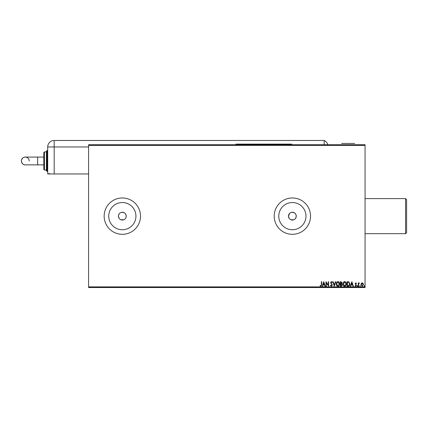 <?xml version="1.0" encoding="UTF-8"?>
<svg xmlns="http://www.w3.org/2000/svg" width="428" height="428" viewBox="0 0 428 428"><rect width="100%" height="100%" fill="white"/><g stroke="black" fill="none" stroke-linecap="round" stroke-linejoin="round"><path stroke-width="0.64" d="M290.88 219.741L293.865 219.741L293.175 219.955M292.394 220.035L291.548 219.949M289.141 218.312L288.477 216.14A3.895 3.895 0 0 0 292.372 220.035A3.895 3.895 0 0 0 296.267 216.14A3.895 3.895 0 0 0 292.372 212.245A3.895 3.895 0 0 0 288.477 216.14L289.135 218.307M125.928 217.638L126.228 216.14A3.895 3.895 0 0 0 122.333 212.245A3.895 3.895 0 0 0 118.438 216.14A3.895 3.895 0 0 0 122.333 220.035A3.895 3.895 0 0 0 126.228 216.14L125.928 214.653L125.088 213.39M120.84 219.741L123.82 219.741L123.136 219.955M122.355 220.035L121.557 219.96M119.096 218.312L118.438 216.14L119.096 218.307M294.534 219.382L295.127 218.895M295.609 218.312L296.267 216.14L295.973 214.653L295.127 213.39M124.495 219.382L125.083 218.895M108.728 216.14A13.605 13.605 0 0 0 122.333 229.745A13.605 13.605 0 0 0 135.938 216.14A13.605 13.605 0 0 0 122.333 202.54A13.605 13.605 0 0 0 108.728 216.14M278.772 216.14A13.605 13.605 0 0 0 292.372 229.745A13.605 13.605 0 0 0 305.977 216.14A13.605 13.605 0 0 0 292.372 202.54A13.605 13.605 0 0 0 278.772 216.14M274.204 216.14A18.174 18.174 0 0 0 292.372 234.314A18.174 18.174 0 0 0 310.546 216.14A18.174 18.174 0 0 0 292.372 197.971A18.174 18.174 0 0 0 274.204 216.14M104.159 216.14A18.174 18.174 0 0 0 122.333 234.314A18.174 18.174 0 0 0 140.507 216.14A18.174 18.174 0 0 0 122.333 197.971A18.174 18.174 0 0 0 104.159 216.14M88.585 286.883L365.063 286.883L365.063 287.53L88.585 287.53L88.585 144.75L365.063 144.75L365.063 145.397L88.585 145.397M361.269 283.406L362.211 282.855L363.153 283.406L363.49 284.583L362.211 286.295L360.927 284.583L361.269 283.406M358.247 286.236L358.247 282.913L358.6 282.913L358.6 283.406L359.204 282.855L359.306 283.325L358.653 283.978L358.6 286.236L358.247 286.236M355.829 282.855L356.503 283.331L356.294 283.614L355.85 283.266L355.593 284.01L356.503 285.332L355.764 286.295L355.047 285.845L355.245 285.535L355.727 285.888L356.15 285.353L355.16 283.727L355.829 282.855M348.178 286.236L347.124 286.236L347.124 281.694L348.895 281.854L349.922 284.021C349.97 285.332 349.392 286.07 348.178 286.236M340.367 286.236L340.367 281.694L341.009 281.694L342.058 282.817L341.63 283.785L342.346 284.946L341.276 286.236L340.367 286.236M334.252 286.236L332.797 281.694L333.177 281.694L334.279 285.139L335.386 281.694L335.766 281.694L334.252 286.236M326.329 286.236L325.981 286.236L325.981 281.694L328.255 285.08L328.255 281.694L328.602 281.694L328.602 286.236L326.329 282.855L326.329 286.236M321.38 284.716L321.38 281.694L321.728 281.694L321.728 284.759L320.898 286.353L320.042 285.829L320.219 285.476L320.893 285.888L321.38 284.716M365.063 286.883L365.063 145.397M323.766 281.694L325.28 286.236L324.9 286.236L324.435 284.781L323.161 284.781L322.691 286.236L322.311 286.236L323.766 281.694M331.368 286.353L330.352 285.358L330.635 285.128L331.347 285.888L331.978 285.118L330.582 282.635L331.395 281.576L332.272 282.346L332 282.624L331.39 282.041L330.93 282.619L332.331 285.123L331.368 286.353M336.173 283.983C336.146 282.689 336.724 281.886 337.901 281.576C339.104 281.854 339.693 282.651 339.666 283.962C339.693 285.257 339.11 286.054 337.927 286.353C336.74 286.065 336.157 285.278 336.173 283.983M342.93 283.983C342.903 282.689 343.481 281.886 344.658 281.576C345.856 281.854 346.45 282.651 346.423 283.962C346.45 285.257 345.867 286.054 344.684 286.353C343.497 286.065 342.914 285.278 342.93 283.983M351.843 281.694L353.357 286.236L352.977 286.236L352.512 284.781L351.233 284.781L350.767 286.236L350.388 286.236L351.843 281.694M357.145 285.915L357.434 285.535L357.722 285.915L357.434 286.295L357.145 285.915M359.82 285.915L360.114 285.535L360.403 285.915L360.114 286.295L359.82 285.915M364.191 285.915L364.479 285.535L364.774 285.915L364.479 286.295L364.191 285.915M293.865 212.545L294.539 212.903L292.372 212.245L290.885 212.545M289.622 213.39L288.477 216.14M288.552 215.38L288.777 214.653M123.82 212.545L124.495 212.903L122.333 212.245L120.846 212.545M119.578 213.39L118.738 214.653L118.438 216.14L118.513 215.38M324.285 284.315L323.798 282.785L323.306 284.315L324.285 284.315M339.318 283.962L337.917 282.041L336.526 283.983L337.917 285.888L339.318 283.962M341.079 282.159L340.715 282.159L340.715 283.614L341.71 282.828L341.079 282.159M340.891 284.08L340.715 285.77L341.116 285.77L341.999 284.946L341.448 284.133L340.891 284.08M346.075 283.962L344.674 282.041L343.277 283.983L344.674 285.888L346.075 283.962M347.472 282.159L347.472 285.77L348.783 285.653L349.569 284.021L348.708 282.287L347.472 282.159M352.362 284.315L351.87 282.785L351.383 284.315L352.362 284.315M363.142 284.588L362.211 283.266L361.275 284.588L362.211 285.888L363.142 284.588M341.699 143.455L354.678 143.455M88.585 173.955L47.695 173.955L47.695 146.959A6.49 6.49 0 0 1 54.185 140.47L324.178 140.47L324.178 144.75L324.178 140.47A6.49 6.49 0 0 1 327.853 144.75A6.49 6.49 0 0 0 324.178 140.47A6.49 6.49 0 0 1 327.853 144.75M185.913 140.47L186.319 140.47M198.843 140.47L199.25 140.47M209.533 140.47L210.351 140.47M235.908 144.359L291.725 144.359M291.725 144.75L291.725 144.102L235.908 144.102L235.908 144.75M29.19 160.976A3.895 3.895 -90 0 0 25.295 157.081A3.895 3.895 -90 0 0 21.4 160.976A3.895 3.895 -90 0 0 25.295 164.871L43.8 164.871M43.8 157.081L37.637 157.081L37.637 164.871M46.401 170.713L46.401 151.239L47.048 150.592L47.048 171.361L46.401 170.713M43.8 169.413L43.8 152.539L44.453 151.892L44.453 170.06L43.8 169.413M406.6 199.657L406.6 232.629L405.562 233.667L405.562 198.619L406.6 199.657M88.585 146.959L54.185 146.959L54.185 173.955M54.185 140.47L54.185 146.959L47.695 146.959M37.637 157.081L25.295 157.081C25.081 156.894 21.919 157.199 21.4 160.976C21.919 164.753 25.081 165.058 25.295 164.871M49.643 173.955L48.995 173.308M44.453 170.06L46.401 170.06M47.048 171.361L47.695 171.361M47.048 150.592L47.695 150.592M44.453 151.892L46.401 151.892M365.063 198.619L405.562 198.619M365.063 233.667L405.562 233.667"/></g></svg>
